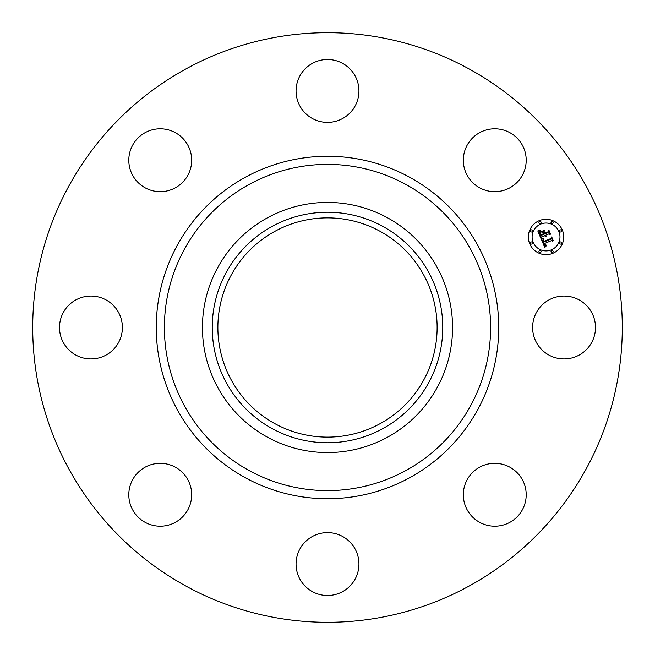 <?xml version="1.0" encoding="UTF-8"?>
<svg xmlns="http://www.w3.org/2000/svg" width="655" height="655" viewBox="0 0 655 655"><rect width="100%" height="100%" fill="white"/><g stroke="black" fill="none" stroke-linecap="round" stroke-linejoin="round"><path stroke-width="0.98" d="M536.453 312.427A31.448 31.448 0 0 1 579.126 299.908A31.448 31.448 0 0 1 591.645 342.573A31.448 31.448 0 0 1 548.972 355.092A31.448 31.448 0 0 1 536.453 312.427M186.167 586.2A294.791 294.791 0 0 1 68.8 186.167A294.791 294.791 0 0 1 468.833 68.8A294.791 294.791 0 0 1 586.2 468.833A294.791 294.791 0 0 1 186.167 586.2M387.457 217.747A125.064 125.064 0 0 1 387.457 437.253A125.064 125.064 0 0 1 202.436 327.5A125.064 125.064 0 0 1 387.457 217.747M382.757 428.648A115.255 115.255 0 0 1 226.352 382.757A115.255 115.255 0 0 1 272.243 226.352A115.255 115.255 0 0 1 428.648 272.243A115.255 115.255 0 0 1 382.757 428.648M380.056 231.297A109.622 109.622 0 0 1 423.703 380.056A109.622 109.622 0 0 1 274.944 423.703A109.622 109.622 0 0 1 231.297 274.944A109.622 109.622 0 0 1 380.056 231.297M169.088 190.409A31.448 31.448 0 0 1 130.067 169.088A31.448 31.448 0 0 1 151.387 130.067A31.448 31.448 0 0 1 190.409 151.387A31.448 31.448 0 0 1 169.088 190.409M342.573 536.453A31.448 31.448 0 0 1 355.092 579.126A31.448 31.448 0 0 1 312.427 591.645A31.448 31.448 0 0 1 299.908 548.972A31.448 31.448 0 0 1 342.573 536.453M312.427 118.547A31.448 31.448 0 0 1 299.908 75.874A31.448 31.448 0 0 1 342.573 63.355A31.448 31.448 0 0 1 355.092 106.028A31.448 31.448 0 0 1 312.427 118.547M190.409 485.912A31.448 31.448 0 0 1 169.088 524.933A31.448 31.448 0 0 1 130.067 503.613A31.448 31.448 0 0 1 151.387 464.592A31.448 31.448 0 0 1 190.409 485.912M464.592 169.088A31.448 31.448 0 0 1 485.912 130.067A31.448 31.448 0 0 1 524.933 151.387A31.448 31.448 0 0 1 503.613 190.409A31.448 31.448 0 0 1 464.592 169.088M118.547 342.573A31.448 31.448 0 0 1 75.874 355.092A31.448 31.448 0 0 1 63.355 312.427A31.448 31.448 0 0 1 106.028 299.908A31.448 31.448 0 0 1 118.547 342.573M485.912 464.592A31.448 31.448 0 0 1 524.933 485.912A31.448 31.448 0 0 1 503.613 524.933A31.448 31.448 0 0 1 464.592 503.613A31.448 31.448 0 0 1 485.912 464.592M539.27 220.637A17.685 17.685 0 0 1 562.383 230.208A17.685 17.685 0 0 1 552.812 253.321A17.685 17.685 0 0 1 529.698 243.742A17.685 17.685 0 0 1 539.27 220.637M540.711 224.1A13.935 13.935 0 0 1 558.92 231.641A13.935 13.935 0 0 1 551.371 249.85A13.935 13.935 0 0 1 533.17 242.309A13.935 13.935 0 0 1 540.711 224.1M541.276 239.01L543.74 239.132L542.749 240.557L543.257 242.276L551.035 239.149L551.469 237.986L552.82 241.253L551.567 240.598L544.461 243.537L545.148 244.814L546.466 245.158L545.197 245.109L543.928 243.758L544.993 245.592L546.548 245.568L544.764 247.524L541.276 239.01M541.587 238.404L543.945 238.748L541.587 238.404M543.298 239.943L543.642 241.539L550.822 238.576L551.69 236.881L553.205 240.532L551.666 237.356L550.97 238.764L543.527 241.842L543.298 239.943M537.804 230.928L540.432 231.215L539.548 232.918L540.481 235.702L543.822 234.318L543.642 233.884L540.694 235.104L539.933 233.164L540.187 231.829L540.809 234.842L543.568 233.704L543.118 232.623L541.439 231.985L544.436 230.74L543.748 232.435L544.42 234.072L548.022 232.582L548.571 231.281L550.02 234.785L548.612 234.007L545.541 235.276L546.262 236.267L545.017 235.497L546.016 236.742L544.411 235.743L541.398 236.995L540.883 238.338L537.804 230.928M538.336 230.306L540.735 230.585L538.336 230.306M544.559 230.077L541.448 231.592L544.559 230.077M544.772 233.205L547.826 231.944L548.857 230.036L550.577 234.171L548.833 230.519L547.981 232.083L544.649 233.467L544.158 231.739L544.772 233.205M531.025 242.039A1.073 1.073 0 0 1 532.425 242.62A1.073 1.073 0 0 1 531.844 244.02A1.073 1.073 0 0 1 530.444 243.439A1.073 1.073 0 0 1 531.025 242.039M539.581 221.382A1.073 1.073 0 0 1 540.981 221.963A1.073 1.073 0 0 1 540.4 223.363A1.073 1.073 0 0 1 539 222.782A1.073 1.073 0 0 1 539.581 221.382M531.025 229.938A1.073 1.073 0 0 1 532.425 230.519A1.073 1.073 0 0 1 531.844 231.919A1.073 1.073 0 0 1 530.444 231.338A1.073 1.073 0 0 1 531.025 229.938M560.238 229.938A1.073 1.073 0 0 1 561.638 230.519A1.073 1.073 0 0 1 561.057 231.919A1.073 1.073 0 0 1 559.657 231.338A1.073 1.073 0 0 1 560.238 229.938M551.682 221.382A1.073 1.073 0 0 1 553.082 221.963A1.073 1.073 0 0 1 552.501 223.363A1.073 1.073 0 0 1 551.101 222.782A1.073 1.073 0 0 1 551.682 221.382M552.501 252.576A1.073 1.073 0 0 1 551.101 251.995A1.073 1.073 0 0 1 551.682 250.595A1.073 1.073 0 0 1 553.082 251.176A1.073 1.073 0 0 1 552.501 252.576M540.4 252.576A1.073 1.073 0 0 1 539 251.995A1.073 1.073 0 0 1 539.581 250.595A1.073 1.073 0 0 1 540.981 251.176A1.073 1.073 0 0 1 540.4 252.576M561.057 244.02A1.073 1.073 0 0 1 559.657 243.439A1.073 1.073 0 0 1 560.238 242.039A1.073 1.073 0 0 1 561.638 242.62A1.073 1.073 0 0 1 561.057 244.02M405.699 184.358A163.111 163.111 0 0 1 470.642 405.699A163.111 163.111 0 0 1 249.301 470.642A163.111 163.111 0 0 1 184.358 249.301A163.111 163.111 0 0 1 405.699 184.358M409.596 177.227A171.242 171.242 0 0 1 477.773 409.596A171.242 171.242 0 0 1 245.404 477.773A171.242 171.242 0 0 1 177.227 245.404A171.242 171.242 0 0 1 409.596 177.227"/></g></svg>
